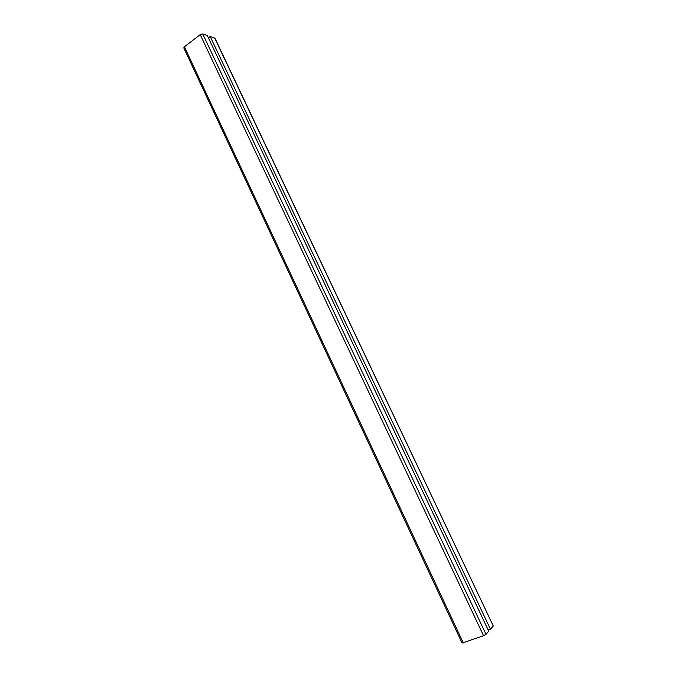 <?xml version="1.0" encoding="UTF-8"?>
<svg xmlns="http://www.w3.org/2000/svg" width="677" height="677" viewBox="0 0 677 677"><rect width="100%" height="100%" fill="white"/><g stroke="black" fill="none" stroke-linecap="round" stroke-linejoin="round"><path stroke-width="1.02" d="M214.668 38.014L493.237 625.937L214.973 38.259L210.183 36.473L490.47 629.238L488.193 630.05M493.135 626.183L490.47 629.238M210.183 36.473L208.406 37.827M183.789 47.906L184.423 46.781L200.223 34.629L202.711 33.909L207.297 35.483L488.743 631.209L486.001 634.349L483.547 635.728L462.095 643.065L183.797 47.923M202.711 33.909L486.001 634.349M200.223 34.629L483.547 635.728M184.423 46.781L463.305 642.922"/></g></svg>
